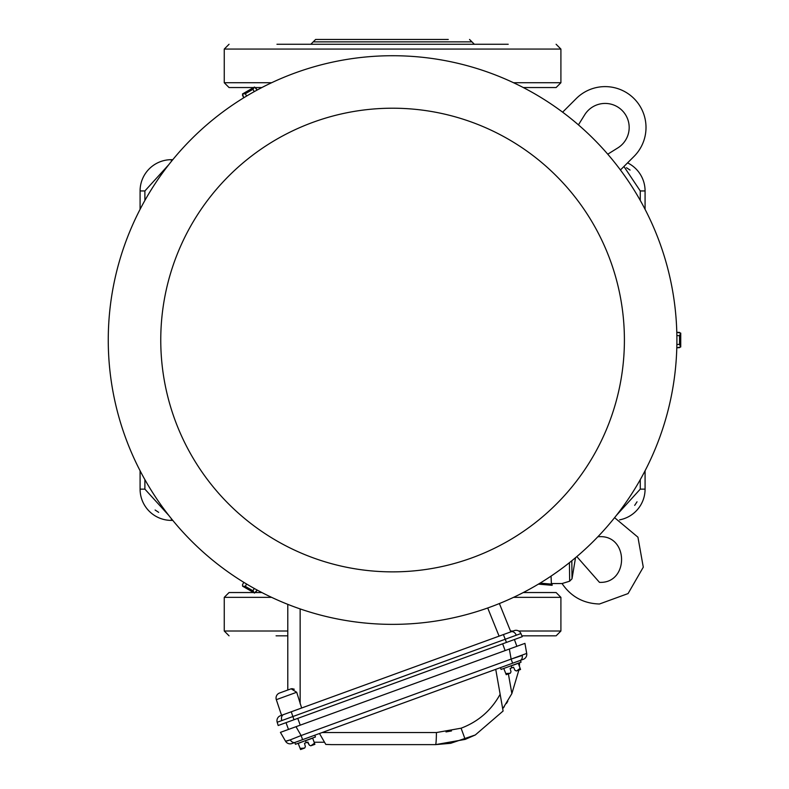 <?xml version="1.0" encoding="UTF-8"?>
<svg xmlns="http://www.w3.org/2000/svg" width="789" height="789" viewBox="0 0 789 789"><rect width="100%" height="100%" fill="white"/><g stroke="black" fill="none" stroke-linecap="round" stroke-linejoin="round"><path stroke-width="1.18" d="M172.781 520.395L171.341 520.395A31.264 31.264 0 0 1 140.087 489.131L140.087 470.747M140.087 209.332L140.087 190.948A31.264 31.264 0 0 1 171.341 159.684L172.781 159.684M645.077 470.747L645.077 489.131A31.264 31.264 0 0 1 619.621 519.852M627.561 162.869A31.264 31.264 0 0 1 645.077 190.948L645.077 209.332M261.879 592.539L255.557 592.539M253.604 592.539L229.057 592.539L224.254 597.352L271.623 597.352M276.081 635.826L287.788 635.826M521.884 635.826L555.328 635.826L521.884 635.826M555.683 592.539L523.285 592.539M448.26 39.45L315.63 39.45L313.223 41.856L471.94 41.856L474.347 44.263M261.879 87.549L255.557 87.549L261.879 87.549M253.604 87.549L229.057 87.549L253.604 87.549M508.205 44.263L276.959 44.263M523.285 87.549L556.107 87.549L523.285 87.549M108.261 340.039A284.316 284.316 0 0 1 392.577 55.723A284.316 284.316 0 0 1 676.903 340.039A284.316 284.316 0 0 1 392.577 624.365A284.316 284.316 0 0 1 108.261 340.039M311.576 745.546L314.9 744.333L311.576 745.546M314.505 743.199L312.671 738.159L305.501 740.772L306.191 742.686L307.897 742.074L309.357 745.181L310.807 745.822L314.505 743.199L314.9 744.333M314.052 744.343L313.499 744.737M508.392 673.914L511.864 693.6L502.701 708.818L503.096 711.027L475.294 734.973L503.096 711.027L500.137 694.261L503.047 710.771M322.099 732.547L436.425 732.547A14.429 0.868 90 0 1 435.567 744.629L450.637 743.307L475.294 734.973L465.175 739.401L435.567 744.629L331.627 744.629L325.788 744.421L319.486 733.504M435.567 744.629L331.627 744.629M307.483 742.222L309.357 745.181M300.323 748.889L300.57 749.55L300.155 748.416L304.672 748.051L300.589 749.54L304.672 748.051L305.382 746.631L304.485 743.307L305.382 746.631M304.357 748.169L301.911 748.948L304.357 748.169M295.037 742.4A5.286 3.738 -110 0 1 290.253 739.875L301.112 735.535L302.611 739.648L291.93 743.534A5.286 5.286 0 0 1 285.539 741.206L290.253 739.875L286.89 740.999M300.155 748.416L298.134 743.297M298.321 743.386L305.451 740.634L295.451 744.274L294.8 742.488L520.434 660.363L521.075 662.149L503.767 668.451L505.788 673.579L510.305 673.214L506.222 674.694L510.305 673.214L511.016 671.784L510.118 668.47L511.824 667.849L511.134 665.926L518.304 663.312L520.553 669.486L517.209 670.699L520.533 669.486M526.707 653.43A5.286 5.286 0 0 1 523.304 659.318L512.623 663.204L511.124 659.101L526.707 653.43L524.932 643.37L509.349 649.041L516.874 646.309L514.408 639.524L278.182 725.505L277.186 722.251A5.286 5.286 0 0 1 280.43 715.731L291.259 711.786L281.555 715.317L276.318 699.675A5.286 5.286 0 0 1 279.533 693.028L291.121 688.807L296.694 692.259L276.318 699.675M305.451 740.634L315.442 736.995L314.801 735.21M306.191 742.686L304.485 743.307M324.516 742.222L314.15 742.222M255.626 87.638L257.175 90.035L254.502 87.027L252.924 89.325L245.29 93.733L242.499 93.95L243.771 97.777L242.47 95.232M254.097 87.254L242.568 93.921M242.47 584.846L243.771 582.312L242.47 584.846L242.667 586.227M242.568 586.168L245.29 586.345L252.924 590.754L254.502 593.062L242.904 586.365L254.502 593.062L257.175 590.044L255.626 592.44M679.645 347.633L676.794 347.781L680.739 346.973L679.536 344.448L679.536 335.631L680.739 333.106L676.794 332.307L679.645 332.445M680.739 346.499L680.739 333.185M245.29 93.733L246.622 96.041M252.924 89.325L254.255 91.642M252.924 590.754L254.255 588.446M245.29 586.345L246.622 584.038M679.536 335.631L676.863 335.631M679.536 344.448L676.863 344.448M575.526 557.685L572.015 578.801L569.658 581.197L562.044 583.554C571.049 596.721 583.525 603.536 599.462 603.999L628.074 593.575L643.282 567.183L637.946 537.201L614.582 517.673M562.626 112.176L576.226 98.586A40.88 40.88 0 0 1 642.897 111.851A40.88 40.88 0 0 1 634.04 156.4L620.44 169.99M578.426 124.869L584.718 114.77A24.045 24.045 0 0 1 628.251 120.875A24.045 24.045 0 0 1 617.846 147.898L607.757 154.19M551.077 576.088L551.373 583.554L562.044 583.554M538.404 584.126L552.132 585.32L552.132 583.554M551.067 576.098L551.363 584.107L552.132 585.32M294.287 689.221L291.93 688.639M291.121 688.807L279.533 693.028L287.788 690.02L287.788 604.344M301.645 708.009L296.694 692.259M499.388 603.536L510.828 631.871L503.402 634.573L514.231 630.628A5.286 5.286 0 0 1 520.918 633.537L277.186 722.251M285.539 741.206L280.43 732.36L296.003 726.699L288.488 729.43L286.012 722.655L293.972 719.755L291.259 711.786L503.402 634.573L506.449 642.424L522.249 636.674L520.918 633.537M516.765 670.857L520.138 668.352M509.99 673.333L507.544 674.102M505.788 673.579L506.222 674.694M516.44 670.975L514.99 670.344L513.531 667.228L511.824 667.849M520.188 660.452A5.286 3.738 -110 0 0 522.229 655.442L511.124 659.101L509.349 649.041L296.003 726.699L301.112 735.535L511.124 659.101M500.433 667.642L501.084 669.427L511.085 665.788M511.864 693.6L518.866 670.098M519.34 666.172L519.606 662.691M503.855 707.26L504.299 706.638M506.439 703.463L507.781 701.293M495.739 669.348L500.137 694.261C491.3 710.376 478.292 721.688 461.101 728.198L465.175 739.401M616.327 515.464L640.264 489.131L645.077 489.131M645.077 190.948L640.264 190.948L640.264 200.436M640.264 479.643L640.264 489.131M640.264 190.948L623.931 166.509M144.89 200.436L144.89 190.948L168.826 164.615M140.087 489.131L144.89 489.131L144.89 479.643M144.89 489.131L168.826 515.464M171.341 518.629L171.341 520.395M144.89 190.948L140.087 190.948M171.341 159.684L171.341 161.449M630.056 170.069L626.486 167.732M634.691 505.374L637.039 501.804M155.108 510.01L158.678 512.357M224.254 597.352L224.254 631.013L287.788 631.013M513.54 597.352L560.91 597.352L560.91 631.013L556.107 635.826M510.483 631.013L513.185 631.013M518.679 631.013L560.91 631.013M271.623 82.737L224.254 82.737L229.057 87.549M513.54 82.737L560.91 82.737L560.91 49.066L224.254 49.066L229.057 44.263M160.759 340.039A231.828 231.828 0 0 1 392.577 108.211A231.828 231.828 0 0 1 624.405 340.039A231.828 231.828 0 0 1 392.577 571.867A231.828 231.828 0 0 1 160.759 340.039M451.495 730.959L446.002 731.916M436.425 732.547L461.101 728.198M571.818 560.752L572.015 578.801M569.658 581.197L569.431 562.675M551.363 584.107L540.071 583.11M300.145 608.921L300.145 703.827M499.092 636.141L487.71 607.974M511.065 631.782A5.286 3.738 70 0 1 516.243 635.115M283.606 714.578A5.286 3.738 70 0 0 281.772 720.456M297.769 718.375L300.234 725.16M505.128 650.58L502.652 643.804M224.254 631.013L229.057 635.826M560.91 597.352L556.107 592.539M471.94 41.856L469.534 39.45M313.223 41.856L310.817 44.263M560.91 82.737L556.107 87.549M224.254 49.066L224.254 82.737M560.91 49.066L556.107 44.263M576.808 556.6L599.462 582.351C628.932 583.771 628.932 535.248 599.462 536.668L597.904 536.717"/></g></svg>

